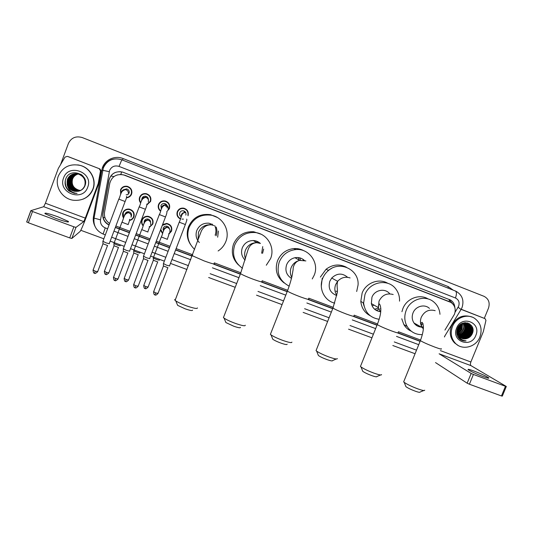 <?xml version="1.0" encoding="UTF-8"?>
<svg xmlns="http://www.w3.org/2000/svg" width="533" height="533" viewBox="0 0 533 533"><rect width="100%" height="100%" fill="white"/><g stroke="black" fill="none" stroke-linecap="round" stroke-linejoin="round"><path stroke-width="0.8" d="M160.986 230.702L160.546 229.943M162.592 224.566L166.716 223.427C170.826 224.486 172.425 227.051 171.519 231.135L168.861 234.12M162.565 233.541L160.473 230.136M141.898 222.121L141.691 220.622M143.144 225.892C141.585 224.12 141.172 222.134 141.905 219.922C143.097 217.311 145.149 216.105 148.067 216.305C152.132 217.431 153.711 220.009 152.804 224.047L149.327 227.398M134.149 215.972L133.29 217.337M123.256 212.714L123.749 211.175M123.569 218.03C122.457 216.358 122.224 214.586 122.87 212.714C124.096 210.049 126.201 208.843 129.193 209.096C133.23 210.288 134.796 212.88 133.89 216.884C133.077 218.836 131.624 220.029 129.526 220.475M178.682 217.357L177.622 216.485M180.421 219.01C177.429 217.391 176.383 214.959 177.282 211.708C178.575 208.963 180.74 207.783 183.772 208.183C187.503 209.462 188.922 212.007 188.016 215.805M159.474 209.549L158.361 207.89M160.6 211.208C158.414 209.409 157.735 207.17 158.561 204.499C159.88 201.707 162.092 200.535 165.19 200.988C168.914 202.32 170.313 204.885 169.394 208.669L166.816 211.621M150.819 198.169L150.366 201.001M139.686 200.028L139.666 197.143M140.672 203.006C139.28 201.247 138.933 199.322 139.633 197.223C140.978 194.378 143.237 193.213 146.395 193.712C150.106 195.091 151.505 197.663 150.592 201.434L146.928 204.852M130.978 195.291L128.806 196.784M120.698 194.338L120.511 189.861C121.877 186.983 124.169 185.81 127.387 186.357C131.098 187.769 132.497 190.361 131.584 194.125C130.625 196.351 128.913 197.576 126.461 197.803M144.883 221.148L145.103 221.601M181.353 214.939L182.019 214.866M162.172 207.39L160.893 206.238M142.551 198.243L142.604 198.929M444.942 330.074L454.469 314.23C456.101 309.28 454.949 305.356 451.018 302.458L123.689 174.924C116.52 173.645 111.89 176.41 109.798 183.219L104.535 212.234C103.922 216.958 105.621 220.695 109.625 223.46M364.086 306.129L363.113 302.751M321.299 286.088L322.232 278.206M328.188 270.338L331.379 268.519M120.751 174.458L117.087 174.977M263.642 249.084L262.569 253.328M165.45 203.886L165.736 205.052M449.612 301.751L124.895 175.224L120.951 174.458M115.874 226.032L129.939 231.295M136.188 233.634L150.099 238.837M156.276 241.149L170.027 246.293M176.143 248.585L192.626 254.747M214.326 262.869L240.843 272.789M262.163 280.764L287.693 290.312M308.754 298.194L333.232 307.354M354.145 315.176L377.524 323.924M398.384 331.726L420.61 340.041M165.816 206.378L165.357 203.773M185.857 209.063L186.623 210.195M168.268 202.787L169.021 204.632M121.711 188.495L123.589 186.65M170.966 226.032L171.193 227.258M152.998 220.669L152.811 222.168M454.849 307.548C454.629 304.236 453.19 301.738 450.518 300.039L122.717 172.126C115.568 170.787 110.951 173.518 108.859 180.307L102.862 213.36C102.263 218.57 104.315 222.481 109.018 225.073M448.819 299.26L453.416 304.669M472.984 330.707L472.178 333.545L472.984 330.707M60.582 164.557L68.404 143.47C71.242 137.714 75.866 135.748 82.275 137.567L484.057 296.335C488.674 298.806 490.147 302.744 488.481 308.147L484.304 318.341M415.067 353.732L392.828 345.524M371.947 337.809L348.562 329.174M327.635 321.446L303.144 312.398M282.077 304.623L256.526 295.182M235.206 287.307L208.669 277.513M186.963 269.498L170.473 263.402M164.351 261.143L150.599 256.067M144.416 253.781L130.498 248.644M124.249 246.333L110.178 241.136M103.855 238.804L80.809 230.289M472.011 326.383L471.145 333.038L472.011 326.383M115.328 227.478L129.399 232.734M135.648 235.066L149.553 240.263M155.736 242.575L169.481 247.712M175.604 249.997L192.087 256.16M213.78 264.261L240.31 274.175M261.623 282.144L287.16 291.684M308.221 299.553L332.699 308.7M353.619 316.515L376.991 325.25M397.858 333.045L420.084 341.353M109.098 224.866C104.448 222.268 102.423 218.383 103.022 213.213L108.998 180.287C110.611 174.404 114.522 171.546 120.731 171.706M420.164 341.167L398.244 332.972M377.071 325.057L353.899 316.402M332.779 308.507L308.347 299.379M287.234 291.484L261.696 281.944M240.383 273.975L213.86 264.068M192.166 255.96L175.677 249.797M169.561 247.512L155.809 242.368M149.633 240.063L135.722 234.866M129.472 232.528L115.408 227.271M471.918 333.418L472.898 328.928M483.071 376.531C487.622 378.177 489.474 378.59 488.628 377.764C485.896 375.985 480.966 373.726 473.837 370.981C469.26 369.322 467.394 368.903 468.234 369.729C470.919 371.488 475.862 373.753 483.071 376.531M461.232 309.406L485.103 318.681L461.192 309.24M435.514 362.587L467.148 383.187L471.159 373.433L439.105 353.785L470.985 365.645C470.266 365.005 470.233 363.786 470.872 361.987L483.324 331.639L485.949 320.406L485.103 318.681M506.277 386.545L502.313 396.119L501.46 395.952L505.457 386.292L506.31 386.472L470.985 365.645M471.159 373.433L473.417 374.446L469.4 384.22L501.46 395.952M469.4 384.22L467.148 383.187M473.417 374.446L505.457 386.292M444.462 336.996L444.948 335.797M452.464 326.549C455.828 317.648 467.135 313.411 474.457 318.234C480.719 322.838 482.532 329.101 479.893 337.023C476.149 347.043 462.537 350.714 455.588 343.492C451.178 338.755 450.138 333.105 452.464 326.549M458.007 345.357L454.589 342.946C450.192 338.222 449.152 332.592 451.471 326.049C456.335 316.988 463.264 314.017 472.245 317.135M459.619 339.008C461.485 340.52 463.63 341.147 466.069 340.887C461.305 340.44 458.487 337.842 457.6 333.098L459.926 337.249C461.791 338.781 463.937 339.248 466.362 338.655C468.987 337.995 470.919 336.423 472.158 333.944C477.122 323.804 461.351 317.935 457.481 328.381C455.975 332.525 456.688 336.063 459.619 339.008M475.809 335.464C470.925 348.769 450.778 341.193 456.608 328.128C461.571 314.717 481.685 322.518 475.809 335.464M460.572 337.742C464.983 338.928 468.34 337.429 470.659 333.238C472.011 329.501 471.305 326.502 468.54 324.244C463.943 321.985 460.319 323.358 457.667 328.341C456.868 330.533 456.961 332.692 457.94 334.824M460.719 337.842C465.189 339.141 468.614 337.662 470.985 333.398C472.345 329.654 471.632 326.649 468.86 324.39C464.263 322.139 460.639 323.504 457.98 328.495L457.6 333.098M460.006 337.316C464.15 338.069 467.268 336.496 469.366 332.605C470.712 328.881 470.006 325.89 467.248 323.644L467.061 323.518M460.146 337.429C464.356 338.282 467.534 336.729 469.693 332.759C471.039 329.034 470.333 326.043 467.568 323.791L467.234 323.571M459.486 336.829C463.324 337.182 466.188 335.563 468.081 331.972C469.366 328.495 468.793 325.616 466.362 323.344M459.613 336.956C463.53 337.409 466.462 335.797 468.4 332.132C469.713 328.561 469.087 325.65 466.535 323.378M459 336.27C462.517 336.276 465.116 334.637 466.808 331.346C468.001 328.228 467.608 325.53 465.629 323.251M459.12 336.416C462.717 336.503 465.382 334.871 467.128 331.506C468.34 328.295 467.907 325.543 465.815 323.271M458.567 335.637C461.731 335.337 464.056 333.698 465.542 330.733C466.635 327.975 466.408 325.476 464.856 323.245M458.666 335.803C461.924 335.57 464.323 333.931 465.862 330.886C466.981 328.035 466.708 325.483 465.056 323.238M458.18 334.911C460.978 334.344 463.017 332.745 464.29 330.114C465.276 327.735 465.196 325.476 464.05 323.324M458.267 335.104C461.165 334.597 463.277 332.985 464.603 330.267C465.615 327.795 465.502 325.47 464.256 323.298M457.854 334.084C460.259 333.305 461.991 331.779 463.044 329.507C463.903 327.502 463.95 325.503 463.19 323.524M457.927 334.304C460.439 333.571 462.251 332.019 463.357 329.661C464.243 327.562 464.263 325.496 463.41 323.458M457.607 333.112L461.811 328.901L462.264 323.864M457.66 333.372C459.732 332.479 461.218 331.04 462.118 329.054L462.504 323.758M456.681 332.359L457.161 332.106M457.454 331.932L460.585 328.301L461.232 324.424M457.474 332.252L460.892 328.448L461.505 324.257M456.768 330.966L457.147 330.673M457.514 330.347L459.373 327.708L459.999 325.41M456.728 331.366L457.127 331.08M457.461 330.806L459.673 327.855L460.339 325.097M457.507 328.321L458.167 327.115M457.121 329.367L457.461 328.954M466.908 323.418L465.162 322.685M467.075 323.478L464.863 322.712M465.795 322.885L465.402 322.678M465.496 323.118L465.082 322.751M465.675 323.138L465.262 322.785M464.929 323.085L464.609 322.738M461.172 338.109L466.362 338.655M457.554 330.067L459.799 325.61M457.447 331.906C459.846 329.907 461.105 327.415 461.218 324.43M458.407 332.705C461.038 330.627 462.384 327.988 462.437 324.784M461.944 334.664C464.743 332.525 466.148 329.767 466.162 326.389M463.137 335.33C465.995 333.165 467.421 330.367 467.421 326.936M458.44 337.715L459.506 337.709M460.925 337.509L462.837 336.863M464.343 335.997C467.261 333.811 468.707 330.973 468.687 327.489M468.507 325.916L467.967 324.231M467.867 324.017L467.188 322.831M465.562 336.669C468.534 334.464 469.999 331.586 469.966 328.042M469.78 326.489L469.24 324.817M469.147 324.604L468.26 323.145M466.788 337.349C469.813 335.117 471.305 332.199 471.259 328.601M471.065 327.069L469.613 323.831M467.741 338.215C472.038 335.044 473.431 331.04 471.905 326.203M457.614 329.747L459.579 325.85M457.441 331.713C459.699 329.774 460.905 327.382 461.058 324.537M457.6 333.072C460.918 330.793 462.464 327.728 462.244 323.871M460.918 335.137C464.583 332.792 466.255 329.541 465.935 325.377M462.124 335.79C465.835 333.431 467.528 330.147 467.188 325.93M458.387 337.636L459.433 337.622M460.625 337.456L462.178 336.996M463.33 336.45C467.101 334.071 468.807 330.753 468.454 326.496M468.234 325.37L467.754 324.037M467.588 323.691L467.061 322.805M464.556 337.109C468.374 334.717 470.099 331.366 469.726 327.055M469.506 325.943L469.027 324.624M468.947 324.457L468.121 323.091M465.782 337.782C469.66 335.37 471.399 331.986 471.012 327.628M470.786 326.522L469.42 323.704M466.928 338.508C471.912 335.217 473.444 330.92 471.512 325.616M461.005 339.947L466.069 340.887M423.795 390.529L420.024 392.061C420.044 392.588 418.492 392.308 415.36 391.215C411.15 389.643 408.018 388.137 405.946 386.705L405.6 385.845M403.954 381.135L403.654 381.888L404.201 382.354C407.205 384.42 411.782 386.605 417.932 388.91C422.509 390.502 424.761 390.922 424.688 390.163M429.451 308.407C424.634 303.697 415.5 306.195 413.022 312.931C411.676 316.569 412.009 319.933 414.014 323.018C415.827 325.496 418.265 326.856 421.337 327.082M422.363 334.631C415.767 334.784 410.703 332.072 407.179 326.502C404.387 321.426 404.061 316.036 406.199 310.333C410.29 299.273 424.914 294.676 433.422 301.678C437.373 304.849 439.558 309.06 439.972 314.303M401.935 311.685L402.881 308.6C406.692 298.413 419.671 293.55 428.232 299.02M421.989 327.095L423.442 326.969M411.356 331.266C408.171 329.847 405.673 327.615 403.861 324.57L401.762 318.774M423.022 323.611L421.217 324.95M419.344 325.976L418.285 326.416M415.653 323.924L414.861 324.064M417.306 324.844L416.106 325.19M380.582 374.965L376.871 376.525C376.904 377.111 375.205 376.804 371.774 375.618C367.737 374.119 364.732 372.687 362.766 371.321L362.4 370.408M360.768 365.658L360.441 366.471L361.021 366.957C363.879 368.916 368.263 371.001 374.166 373.2C379.176 374.939 381.641 375.392 381.555 374.559M389.776 293.843C385.246 287.787 374.626 289.799 371.947 297.261L371.348 303.563C372.647 308.467 375.772 311.165 380.722 311.665M379.11 319.28C370.082 317.788 364.918 312.378 363.613 303.044L364.952 294.596C369.549 281.777 387.731 278.306 395.533 288.626C398.404 292.224 399.737 296.401 399.523 301.152M370.208 315.743C364.612 312.731 361.481 307.947 360.808 301.385L362.134 293.043C365.931 282.79 379.03 277.873 387.824 283.329M363.686 303.87L363.486 302.971M379.769 311.112L378.963 311.439M378.537 308.194L374.526 309.173M374.059 305.123L372.101 305.875M372.087 303.99L371.508 304.23M378.95 309.466L376.145 310.346M380.329 308.774L380.902 308.987M336.256 358.995L332.592 360.581C332.625 361.221 330.766 360.894 327.009 359.602C323.138 358.169 320.266 356.804 318.401 355.511L318.014 354.552M316.389 349.768L316.042 350.634L316.642 351.134C319.36 352.986 323.551 354.965 329.214 357.07C334.697 358.969 337.396 359.455 337.302 358.536M347.623 277.313C342.293 272.823 336.996 273.056 331.726 278.033L329.834 281.197C327.948 288.173 330.233 292.95 336.703 295.522M334.724 303.13C324.477 300.865 318.388 288.553 322.658 278.459C323.924 275.308 325.863 272.649 328.468 270.491C340.027 260.217 359.342 269.851 358.069 285.002L356.677 291.498M320.353 277.1L326.089 269.238C332.645 264.381 339.434 263.728 346.457 267.273M335.99 291.038L337.262 291.817M287.147 344.218C287.174 344.911 285.135 344.551 281.024 343.145C277.313 341.773 274.568 340.48 272.796 339.261L272.39 338.262M270.751 333.431L270.391 334.358L271.004 334.864C273.582 336.609 277.593 338.488 283.03 340.494C289.026 342.559 291.984 343.092 291.891 342.099M304.443 260.477C301.751 258.025 298.587 257.099 294.949 257.719C291.018 258.625 288.246 260.957 286.634 264.714C284.855 270.584 286.474 275.141 291.484 278.386M298.28 257.579L299.173 260.084M302.864 259.225L303.39 260.284M299.699 257.839L300.605 260.264M289.192 286.148C279.445 280.924 276.134 272.843 279.272 261.903C282.51 254.587 288.04 250.47 295.855 249.564C309.073 248.158 319.547 262.996 314.197 275.228L312.245 278.946M284.056 282.89C276.834 277.167 274.648 269.785 277.52 260.75C280.711 253.521 286.168 249.464 293.883 248.571C297.547 248.338 300.965 249.104 304.13 250.87M240.483 327.409C240.496 328.155 238.258 327.762 233.767 326.229L225.899 322.552L225.472 321.526M223.807 316.642L223.427 317.601L224.06 318.114C226.505 319.753 230.336 321.539 235.553 323.458C242.115 325.703 245.36 326.296 245.287 325.223M260.297 243.381C258.318 241.629 256 240.676 253.342 240.536C248.151 240.61 244.474 243.028 242.308 247.805C240.743 252.522 241.682 256.626 245.133 260.117M256.706 241.209L257.419 242.728M262.742 246.592L261.67 253.222M258.119 241.842L258.598 242.901M242.495 268.259C234.367 262.423 231.782 254.647 234.753 244.92C238.824 236.152 245.633 232.022 255.187 232.535C267.253 233.627 275.328 247.452 270.591 258.592L266.293 265.227M238.498 264.974C232.555 259.058 230.909 252.062 233.574 243.974C237.591 235.326 244.307 231.255 253.735 231.762L260.943 234.174M192.553 310.153C192.54 310.946 190.081 310.506 185.178 308.84L177.656 305.356L177.209 304.31M175.49 299.366C174.571 299.399 174.444 299.733 175.104 300.365L175.75 300.872C178.062 302.411 181.726 304.103 186.737 305.935C193.899 308.38 197.47 309.033 197.43 307.901M213.8 225.486L211.235 224.819L209.176 223.214C203.379 222.767 199.262 225.179 196.817 230.449C195.305 234.966 196.144 238.997 199.335 242.528M214.746 225.646C216.185 228.777 216.311 231.968 215.132 235.2M218.437 231.022L217.657 237.198M216.198 227.051C217.191 229.983 217.151 232.901 216.072 235.799M194.618 249.377C188.176 243.261 186.323 235.966 189.062 227.484C193.539 218.017 200.974 213.933 211.368 215.225C223.021 217.257 230.356 230.736 225.845 241.522C224.266 245.486 221.695 248.638 218.117 250.983M190.434 244.374C186.956 238.824 186.31 232.961 188.489 226.772C192.906 217.424 200.241 213.393 210.495 214.672L217.244 217.424M181.253 216.764C179.781 215.792 179.288 214.466 179.781 212.78C180.5 211.248 181.706 210.582 183.405 210.782C185.551 211.494 186.363 212.934 185.837 215.112M180.534 218.697C177.769 217.171 176.803 214.892 177.642 211.868C178.855 209.296 180.88 208.196 183.725 208.563C186.956 209.589 188.349 211.768 187.909 215.099M184.618 208.43L185.664 209.369M184.811 212.181L184.645 211.301M169.667 265.967L166.543 265.174L163.438 263.535M167.968 267.739L163.444 265.987M183.465 219.103L181.953 219.096M177.949 216.325L177.103 215.205M181.213 215.798L181.626 215.792M161.552 208.783L160.999 205.558C161.732 203.992 162.971 203.326 164.704 203.559C166.836 204.299 167.642 205.751 167.122 207.917M160.726 210.875C158.747 209.183 158.141 207.11 158.907 204.659C160.147 202.04 162.219 200.941 165.123 201.361C168.621 202.607 169.94 205.012 169.081 208.57M166.589 201.494L168.028 203.053M166.636 206.691L166.829 205.038M149.8 258.645L146.548 257.812L143.497 256.2M148.087 260.43L143.517 258.665M158.721 207.85L158.234 205.791M161.066 208.003L161.692 208.443M141.811 199.209L142.011 198.256C142.764 196.664 144.023 195.997 145.795 196.264C147.608 196.844 148.474 198.069 148.381 199.935M140.819 202.647C139.613 201.021 139.333 199.262 139.972 197.377C141.232 194.712 143.344 193.612 146.309 194.079C149.8 195.364 151.112 197.783 150.253 201.327L146.981 204.479M139.986 197.323L141.758 194.538M149.16 195.225L150.479 198.309M129.706 251.236L126.328 250.363L123.33 248.771M127.98 253.035L123.356 251.256M141.805 199.349L142.025 199.915M123.563 189.735L126.674 188.882C128.793 189.668 129.599 191.134 129.079 193.279M120.884 193.919L120.831 190.008C122.11 187.31 124.262 186.21 127.274 186.717C130.765 188.042 132.077 190.474 131.225 194.005C130.352 196.044 128.799 197.19 126.561 197.45M123.683 187.01L126.554 186.204M131.931 192.506L130.632 195.138M109.378 243.748L105.874 242.828L102.922 241.262M107.646 245.553L102.962 243.761M126.148 194.785L128.053 194.672M163.498 231.089L163.171 228.191C163.818 226.772 164.93 226.085 166.509 226.139C168.095 226.392 169.074 227.291 169.434 228.844M159.454 260.211C157.995 260.084 155.942 259.358 153.304 258.052L153.331 257.832M162.285 225.372L166.689 223.827C170.553 224.813 172.059 227.225 171.206 231.056L168.734 233.847M157.795 261.95L153.344 260.231M170.167 225.059L170.66 226.232M162.685 233.221L160.746 229.41M162.971 229.523L163.871 230.183M144.25 223.207L144.283 221.042C144.949 219.583 146.095 218.896 147.721 218.99C149.68 219.423 150.652 220.629 150.626 222.601M139.952 253.015C138.42 252.855 136.348 252.129 133.736 250.836L133.763 250.617M143.277 225.552C141.918 223.913 141.571 222.088 142.238 220.096C143.357 217.644 145.282 216.511 148.014 216.691C151.838 217.75 153.317 220.169 152.471 223.967L149.387 227.045M138.28 254.761L133.783 253.028M152.418 219.23L152.645 220.775M142.044 220.729L142.244 219.176M144.316 221.975L144.623 222.421M125.182 213.813C125.868 212.321 127.047 211.634 128.719 211.761C131.025 212.414 131.924 213.886 131.411 216.165M120.238 245.74C118.632 245.553 116.534 244.82 113.942 243.541L113.969 243.321M123.716 217.671L123.19 212.88C124.342 210.382 126.314 209.249 129.119 209.489C132.91 210.595 134.383 213.033 133.53 216.798C132.804 218.557 131.498 219.669 129.619 220.129M118.553 247.499L114.002 245.753M124.029 211.421L124.975 210.042M134.223 214.313L133.916 215.592M125.535 213.506L125.601 214.013M55.305 218.244C65.053 221.681 69.397 222.734 68.351 221.415L58.15 216.891C48.463 213.46 44.092 212.394 45.038 213.7L55.305 218.244M67.918 156.555L99.971 168.961L101.117 170.946L98.812 183.599L86.106 217.531C83.115 225.406 81.103 230.049 80.083 231.469L71.842 238.458L69.723 237.911L73.874 226.798L75.986 227.371L83.774 221.595L85.287 218.11L98.245 183.419L100.497 170.9L99.338 168.881M68.304 156.662L99.971 168.961M67.225 156.416L65.006 157.128L58.317 168.415L45.412 203.226L43.713 206.691L30.827 210.682L32.506 211.508L28.342 222.761L69.723 237.911M28.342 222.761L26.677 221.915L30.814 210.722M32.506 211.508L73.874 226.798M58.35 176.01C62.681 166.922 69.963 163.391 80.183 165.403C90.383 168.048 96.6 179.848 92.829 189.175C89.118 197.337 82.628 201.028 73.367 200.248C62.148 198.889 54.219 186.217 58.35 176.01M77.791 164.884L80.423 165.437C90.59 168.068 96.779 179.828 93.028 189.128C91.13 193.919 87.738 197.283 82.855 199.215M78.318 191.254C81.422 190.574 83.601 188.822 84.867 185.99C89.937 174.444 69.936 166.969 65.812 178.762C64.2 183.439 65.273 187.516 69.023 190.987L74.16 193.272L77.078 193.412C71.529 192.826 68.217 189.861 67.145 184.505C68.284 188.182 70.762 190.454 74.573 191.327L78.318 191.254L74.593 191.32C68.477 189.348 66.119 185.337 67.518 179.295C69.643 174.891 73.188 173.112 78.144 173.951C83.934 176.143 86.146 180.094 84.794 185.817M87.698 187.216C82.768 202.333 57.451 192.813 63.567 178.002C68.604 162.752 93.901 172.559 87.698 187.216M85.487 181.48C84.707 177.642 82.362 175.13 78.458 173.958C73.521 173.118 69.996 174.891 67.878 179.275C66.485 185.291 68.83 189.282 74.92 191.247L78.697 191.16M85.507 183.379C85.44 178.622 83.068 175.477 78.378 173.958C73.434 173.118 69.903 174.891 67.791 179.281C66.398 185.304 68.744 189.295 74.84 191.267C79.497 191.807 82.795 189.995 84.72 185.83C86.079 180.101 83.861 176.143 78.071 173.951C73.101 173.112 69.556 174.891 67.431 179.301L67.145 184.505M84.054 177.456L78.764 173.958C73.847 173.125 70.336 174.891 68.231 179.255C66.845 185.244 69.183 189.215 75.24 191.174L78.844 191.12M78.884 191.114L75.559 191.1C69.53 189.148 67.205 185.198 68.584 179.235C70.076 175.85 72.695 174.005 76.432 173.691M84.454 178.149C83.161 176.07 81.243 174.671 78.691 173.958C73.767 173.125 70.249 174.891 68.144 179.261C66.758 185.251 69.097 189.228 75.16 191.194L78.811 191.134M83.021 176.09L78.991 173.965C74.094 173.132 70.596 174.891 68.497 179.241C67.118 185.204 69.443 189.168 75.479 191.114L78.957 191.094M76.592 173.705C72.934 174.071 70.383 175.903 68.937 179.215C67.558 185.151 69.876 189.082 75.879 191.027L79.144 191.034M76.552 173.705C72.874 174.051 70.309 175.89 68.85 179.221C67.471 185.158 69.79 189.102 75.799 191.047L79.111 191.047M76.745 173.718C73.181 174.131 70.689 175.957 69.283 179.195C67.911 185.104 70.216 189.022 76.192 190.954L79.397 190.981M76.705 173.718C73.121 174.118 70.616 175.943 69.197 179.201C67.824 185.111 70.129 189.035 76.112 190.974L79.257 191.001M76.899 173.738C73.421 174.198 70.996 176.01 69.623 179.175C68.264 185.058 70.556 188.955 76.505 190.881L79.53 190.934M79.477 190.934L76.739 190.827L79.584 190.894M76.865 173.731C73.361 174.184 70.916 175.997 69.537 179.181C68.171 185.064 70.469 188.975 76.426 190.901L79.404 190.954M77.058 173.758C73.654 174.264 71.295 176.063 69.963 179.155C68.604 185.011 70.889 188.895 76.812 190.814M77.019 173.751C73.594 174.244 71.215 176.05 69.876 179.161C68.517 185.024 70.809 188.909 76.739 190.827M77.212 173.778C73.894 174.331 71.589 176.117 70.296 179.135C68.95 184.964 71.222 188.835 77.118 190.741L79.797 190.841M79.763 190.834L77.352 190.687L79.863 190.787M77.172 173.771C73.834 174.311 71.515 176.103 70.216 179.141C68.864 184.978 71.142 188.849 77.045 190.761L79.69 190.854M77.358 173.805C74.127 174.398 71.882 176.163 70.636 179.115C69.29 184.918 71.555 188.775 77.425 190.674M77.325 173.798C74.067 174.378 71.808 176.15 70.549 179.121C69.203 184.931 71.469 188.789 77.352 190.687M77.512 173.831C74.36 174.464 72.175 176.216 70.962 179.095C69.623 184.878 71.882 188.709 77.725 190.601L80.003 190.727M77.472 173.825C74.3 174.444 72.102 176.203 70.882 179.101C69.543 184.884 71.795 188.729 77.651 190.621L79.97 190.741M77.665 173.858C74.587 174.524 72.468 176.263 71.295 179.081C69.956 184.831 72.202 188.649 78.025 190.534L80.203 190.681M77.625 173.851C74.533 174.511 72.395 176.256 71.209 179.081C69.876 184.844 72.122 188.669 77.951 190.554L80.11 190.681M77.811 173.891C74.82 174.591 72.755 176.316 71.615 179.061C70.289 184.791 72.521 188.589 78.318 190.468L80.343 190.621M77.778 173.885C74.76 174.577 72.681 176.303 71.535 179.061C70.209 184.798 72.441 188.609 78.244 190.481L80.243 190.621M77.965 173.925C75.046 174.657 73.041 176.363 71.942 179.041C70.616 184.744 72.841 188.529 78.611 190.401L80.476 190.561M77.925 173.918C74.993 174.644 72.968 176.35 71.862 179.048C70.536 184.758 72.761 188.549 78.538 190.414L80.383 190.561M78.111 173.965C75.273 174.724 73.327 176.416 72.261 179.021C70.942 184.704 73.154 188.475 78.904 190.334L80.603 190.494M78.144 173.951L78.071 173.951C75.22 174.711 73.254 176.403 72.182 179.028C70.862 184.711 73.081 188.489 78.831 190.348L80.516 190.494M78.258 173.998C75.499 174.791 73.607 176.463 72.575 179.001C71.269 184.658 73.467 188.416 79.19 190.268L80.736 190.428M78.218 173.991C75.446 174.777 73.541 176.45 72.495 179.008C71.182 184.671 73.394 188.429 79.117 190.281L80.643 190.428M82.735 175.783L79.071 173.965M82.035 175.13L79.297 173.965M81.356 174.597L79.597 173.971M74.174 188.156L72.175 185.397M68.51 190.514L67.691 189.282M69.237 184.158L71.022 188.056M69.01 184.645L70.742 188.176M71.156 188.689L72.155 189.728M68.764 184.998L70.456 188.296M70.869 188.802L71.868 189.821M65.186 180.954C65.006 187.396 68.097 191.474 74.46 193.199M70.716 184.471L72.375 187.856M72.768 188.356L73.741 189.368M74.007 189.601L74.68 190.134M70.476 184.804L72.102 187.969M72.495 188.462L73.461 189.462M73.727 189.695L74.4 190.221M74.593 190.354L75.086 190.674M70.229 185.091L71.828 188.089M72.222 188.569L73.181 189.555M69.976 185.344L71.549 188.202M71.942 188.682L72.901 189.648M69.716 185.584L71.269 188.316M69.45 185.804L70.989 188.435M71.375 188.895L72.328 189.841M69.177 186.01L70.702 188.549M71.089 189.002L72.042 189.935M65.406 179.954C64.653 186.816 67.684 191.227 74.5 193.186M68.097 190.121L74.174 193.272L77.078 193.412M110.851 175.97L113.909 176.603M448.986 301.491L449.619 299.579M103.109 217.364L105.008 217.784M120.771 174.384L121.731 171.866M455.049 312.291L458.647 306.235C459.799 302.444 458.733 299.699 455.449 297.987L119.039 166.403C114.695 165.17 111.55 166.523 109.591 170.46L100.524 219.836C100.137 223.6 101.71 226.285 105.241 227.891L107.626 228.784M103.049 167.822C106.813 160.173 112.923 157.442 121.384 159.627L456.008 291.251C462.244 294.922 464.256 300.339 462.051 307.494M455.342 290.965C456.748 291.911 456.781 294.256 455.449 297.987M102.389 170.234L109.252 171.673M94.947 226.252C93.388 223.154 92.902 219.909 93.475 216.525L101.863 169.994C103.275 160.653 114.235 154.783 123.116 158.567L448.22 286.594L448.046 288.1M448.22 286.594L453.117 290.092M113.949 231.135L128.02 236.379M134.269 238.704L148.181 243.887M154.357 246.186L168.108 251.309M174.224 253.588L190.714 259.731M212.414 267.813L238.937 277.693M260.257 285.635L285.795 295.149M306.861 302.997L331.346 312.111M352.266 319.907L375.638 328.614M396.512 336.39L418.738 344.671M93.475 216.525L94.301 216.698M101.863 169.994L102.696 170.167M123.116 158.567L122.51 160.06M93.761 218.05L100.524 219.836M105.241 227.891L103.109 234.04M121.81 159.787L119.039 166.403M458.133 307.248L461.052 309.486L444.542 336.463M440.398 350.614L470.872 361.987M472.171 326.676L471.272 333.105M441.184 348.675C442.23 349.555 440.145 349.042 434.928 347.136C427.892 344.425 423.042 342.266 420.377 340.64L420.544 340.227M435.168 310.672C429.038 309.033 424.408 311.219 421.29 317.228C419.904 320.979 420.237 324.437 422.296 327.615L423.362 328.901M398.084 332.492C399.204 333.445 396.925 332.885 391.242 330.813C384.46 328.215 379.802 326.136 377.257 324.584L377.437 324.137M393.181 294.516C386.891 292.824 382.174 295.029 379.03 301.125L378.403 307.614L380.635 312.325M353.865 315.896C355.058 316.915 352.56 316.302 346.363 314.05C339.834 311.552 335.364 309.56 332.945 308.087L333.132 307.601M350.094 277.94C345.337 276.4 341.173 277.533 337.622 281.324L335.663 284.595C334.291 288.373 334.657 291.897 336.769 295.162M308.494 298.866C309.74 299.946 306.995 299.266 300.246 296.821C293.963 294.423 289.672 292.524 287.38 291.118L287.58 290.612M305.862 260.917L299.733 260.397C295.675 261.337 292.817 263.748 291.145 267.626C289.905 270.997 290.105 274.242 291.731 277.36M261.916 281.384C263.209 282.523 260.177 281.764 252.842 279.112C246.786 276.807 242.675 274.988 240.503 273.669L240.709 273.129M260.45 243.441L256.819 242.688C251.463 242.768 247.665 245.267 245.433 250.197C244.354 253.108 244.374 255.993 245.5 258.851M214.099 263.435C215.405 264.621 212.067 263.775 204.086 260.897L192.266 255.7C191.547 255.214 191.614 255.027 192.473 255.147M175.104 300.365L201.287 231.189C203.293 226.905 206.611 224.779 211.235 224.819C205.252 224.36 200.994 226.858 198.469 232.295L198.083 239.557M210.875 223.594L211.434 224.853M212.294 224.126L212.66 225.113M167.822 267.793L158.054 293.323L155.843 292.983L153.644 291.698M154.943 294.882L155.843 292.983M186.683 219.11C186.89 219.976 187.336 218.916 185.344 224.533L179.235 222.188M181.293 216.645L181.433 214.699C182.186 213.093 183.459 212.394 185.237 212.6L185.624 212.7M165.676 204.525L165.55 204.939M162.365 207.011L161.932 206.964L162.119 207.364M147.941 260.47L138.16 286.168L135.862 285.801L133.703 284.535M135.022 287.733L135.862 285.801M166.856 211.634C167.102 212.447 166.642 214.219 165.49 216.951L159.32 214.579M161.526 208.836L161.706 207.124C162.478 205.478 163.778 204.779 165.603 205.025L165.93 205.112C167.948 205.998 168.688 207.49 168.142 209.596M127.833 253.068L118.04 278.926L115.648 278.532L113.529 277.293M114.875 280.505L115.648 278.532M146.802 204.066C147.015 204.892 146.555 206.631 145.416 209.276L139.173 206.891M141.551 200.914L141.758 199.455C142.551 197.783 143.877 197.083 145.736 197.357L146.022 197.437C148.061 198.336 148.807 199.842 148.267 201.954M107.506 245.586L97.699 271.597L95.207 271.19L93.122 269.964M94.501 273.196L95.207 271.19M126.528 196.397C126.707 197.243 126.234 198.949 125.115 201.521L118.792 199.109M121.371 192.879L121.584 191.7C122.39 190.001 123.736 189.308 125.635 189.608L125.881 189.675C127.947 190.581 128.706 192.1 128.167 194.232M157.655 261.989L148.114 287.007L145.902 286.641L143.777 285.408M145.063 288.526L145.902 286.641M167.049 226.239L166.696 226.632M167.415 239.35L161.279 236.965M163.418 231.282L163.584 229.55C164.244 228.091 165.383 227.391 167.002 227.444L167.688 227.578C169.647 228.43 170.36 229.876 169.834 231.908M138.14 254.794L128.586 279.958L126.294 279.578L124.196 278.366M125.508 281.497L126.294 279.578M147.927 232.028L141.725 229.616M144.017 223.727L144.21 222.221C144.896 220.722 146.069 220.022 147.741 220.116L148.347 220.249C150.326 221.108 151.059 222.561 150.526 224.613M118.419 247.525L108.845 272.843L106.467 272.436L104.401 271.244M108.779 273.029C104.988 276.187 106.347 273.755 105.734 274.408L106.467 272.436M128.22 224.62L121.944 222.194M124.416 216.072L124.622 214.812C125.328 213.28 126.534 212.58 128.253 212.714L128.793 212.834C130.798 213.7 131.538 215.165 131.011 217.231M43.713 206.691L83.774 221.595M45.412 203.226L85.287 218.11M98.812 183.599L98.159 183.718M75.986 227.371L71.842 238.458M98.245 183.419L98.891 183.305M101.117 170.946L100.497 170.9M449.506 299.619L450.518 300.039M121.384 159.627C113.043 157.508 107.02 160.286 103.315 167.955L94.021 218.264C93.268 225.646 96.3 230.902 103.102 234.034L105.334 234.866M111.657 237.205L125.728 242.422M131.984 244.74L145.895 249.89M152.078 252.182L165.83 257.279M171.946 259.544L188.442 265.661M210.142 273.702L236.672 283.529M257.992 291.431L283.536 300.898M304.603 308.7L329.094 317.781M350.021 325.53L373.4 334.198M394.273 341.933L416.513 350.168M462.038 307.528L461.145 309.32M488.455 378.183L488.628 377.764M455.588 343.492L454.589 342.946M472.151 326.636L471.252 333.092M405.946 386.705L404.201 382.354M414.014 323.018L422.296 327.615C420.85 324.564 420.784 322.791 422.103 322.305C424.288 325.416 423.708 331.526 420.377 340.64L403.654 381.888M407.179 326.502L403.861 324.57M362.766 371.321L361.021 366.957M371.348 303.563L378.403 307.614C378.263 305.242 378.657 304.05 379.589 304.037C381.795 308.274 381.022 315.123 377.257 324.584L360.441 366.471M363.613 303.044L360.808 301.385M318.401 355.511L316.642 351.134M331.726 278.033L337.622 281.324C336.256 287.873 338.262 288.986 337.016 293.696L332.945 308.087L316.042 350.634M328.468 270.491L326.089 269.238M272.796 339.261L271.004 334.864M294.949 257.719L299.733 260.397C294.882 261.39 292.903 266.886 293.137 269.418L292.004 276.154C291.851 277.253 289.752 285.015 287.38 291.118L270.391 334.358M295.855 249.564L293.883 248.571M225.899 322.552L224.06 318.114M253.342 240.536L256.819 242.688C252.296 242.975 249.297 245.546 247.825 250.403L240.503 273.669L223.427 317.601M255.187 232.535L253.735 231.762M177.656 305.356L175.75 300.872M212.207 224.087L212.574 225.093M211.368 215.225L210.495 214.672M157.981 293.523C154.763 296.501 155.536 294.443 154.963 294.916C155.05 294.296 154.11 296.295 153.571 291.897L163.418 266.134M183.405 210.782L185.237 212.6C181.107 212.687 181.486 217.83 179.201 222.268L163.364 263.735M183.725 208.563L183.219 208.097M185.311 224.62L169.541 265.827M163.451 266.16L163.411 263.768M165.61 204.266L165.47 204.812M138.087 286.361C134.842 289.359 135.622 287.294 135.029 287.76C135.122 287.147 134.183 289.159 133.623 284.735L143.484 258.811M164.704 203.559L165.603 205.025C160.2 206.537 161.612 210.895 159.287 214.666L143.424 256.4M165.123 201.361L164.824 200.914M165.463 217.031L149.673 258.498M143.517 258.838L143.47 256.433M117.966 279.119C114.129 282.343 115.481 279.865 114.875 280.531C114.968 279.912 114.015 281.93 113.449 277.493L123.323 251.403M145.795 196.264L145.736 197.357C140.192 198.796 141.372 203.353 139.14 206.977L123.25 248.971M146.309 194.079L146.322 193.692M145.389 209.362L129.579 251.083M123.356 251.429L123.303 249.011M97.626 271.797C93.748 275.041 95.107 272.556 94.481 273.216C94.588 272.596 93.628 274.628 93.042 270.164L102.929 243.914M126.674 188.882L125.635 189.608C119.972 190.901 120.938 195.604 118.766 199.195L102.849 241.462M127.274 186.717L127.72 186.45M125.082 201.607L109.258 243.588M102.969 243.934L102.896 241.502M148.041 287.187C144.876 290.105 145.622 288.093 145.069 288.553C145.143 287.933 144.25 289.925 143.703 285.595L153.317 260.37M168.688 233.827C168.861 234.707 169.347 233.487 167.289 239.244M166.509 226.139L167.002 227.444C162.485 228.97 163.444 233.148 161.233 237.092L153.257 258.019M166.689 223.827L166.523 223.414M153.351 260.39L153.304 258.052M128.52 280.145C125.255 283.21 125.888 280.924 125.508 281.517C125.595 280.898 124.689 282.903 124.129 278.552L133.756 253.168M149.22 226.605C149.44 227.418 149.726 226.572 147.794 231.915M147.721 218.99L147.741 220.116C143.084 221.515 143.83 225.879 141.671 229.75L133.69 250.803M148.014 216.691L148.001 216.291M133.79 253.195L133.736 250.836M129.539 219.29C129.706 220.129 129.226 221.868 128.093 224.5M128.719 211.761L128.253 212.714C123.443 214.019 123.976 218.557 121.897 222.321L113.902 243.508M129.119 209.489L129.306 209.116M105.734 274.408C105.82 273.789 104.914 275.801 104.335 271.43L113.975 245.893M114.009 245.913L113.942 243.541M68.111 222.048L68.351 221.415M30.881 210.788L26.723 222.034M67.085 156.362L68.164 156.609"/></g></svg>
